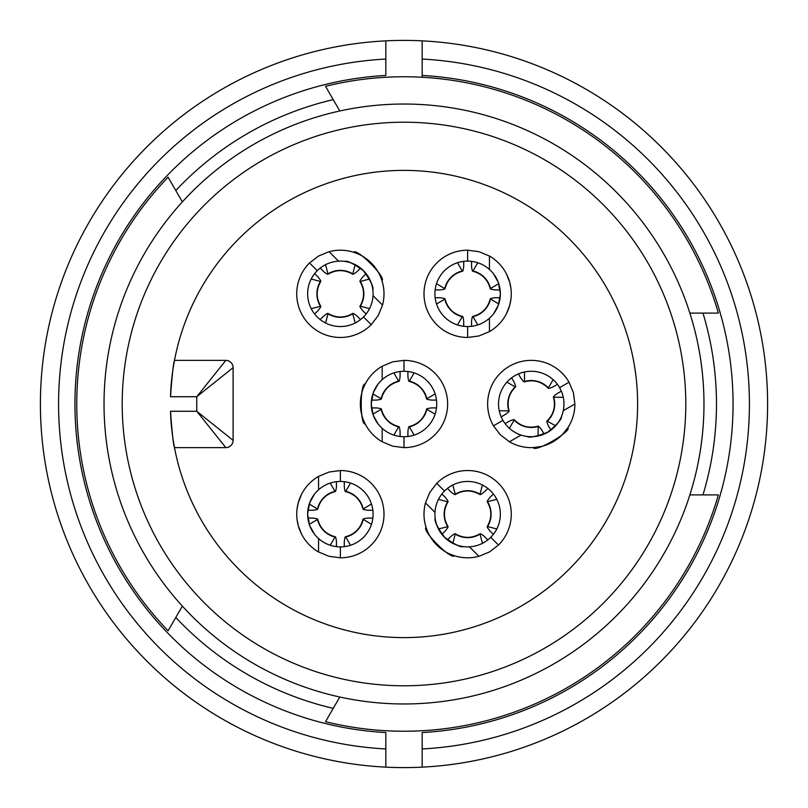 <?xml version="1.0" encoding="UTF-8"?>
<svg xmlns="http://www.w3.org/2000/svg" width="808" height="808" viewBox="0 0 808 808"><rect width="100%" height="100%" fill="white"/><g stroke="black" fill="none" stroke-linecap="round" stroke-linejoin="round"><path stroke-width="1.21" d="M317.231 270.69A32.724 32.724 0 0 0 317.231 316.968A32.724 32.724 0 0 0 363.509 316.968C369.296 311.029 372.468 303.919 373.044 295.647A32.724 32.724 0 0 0 338.552 261.156C330.28 261.731 323.17 264.903 317.231 270.69L309.514 262.974L318.554 256.045L329.078 251.682A43.632 43.632 0 0 1 382.517 305.121L378.154 315.645L371.226 324.685L363.509 316.968M326.2 264.337L325.563 264.65L327.998 273.882A23.472 23.472 0 0 1 352.743 273.882L352.793 274.235M358.712 266.731L357.873 266.175M354.54 323.321L355.177 323.008L352.743 313.777A23.472 23.472 0 0 1 327.998 313.777L327.947 313.423M322.836 321.463L325.563 323.008L327.998 313.777C328.22 312.858 326.786 313.605 323.715 316.029L320.17 319.574M314.352 273.973L312.029 277.467M314.625 314.029L318.17 310.484C320.594 307.414 321.342 305.99 320.423 306.202A23.472 23.472 0 0 1 320.423 281.457L311.191 279.023L310.878 279.659M367.327 312.373L368.711 310.191M372.831 289.658C373.821 286.941 370.559 280.457 363.034 270.226C353.096 263.408 346.935 260.449 344.541 261.368C347.258 260.378 353.742 263.64 363.974 271.165C370.791 281.103 373.75 287.264 372.831 289.658M506.364 425.24L508.121 427.139M544.107 434.088L541.602 429.755C539.259 426.624 538.077 425.523 538.047 426.473A23.472 23.472 0 0 1 514.14 420.059L509.404 428.351L509.939 428.826M502.919 420.362C507.161 427.483 513.201 432.391 521.049 435.088A32.724 32.724 0 0 0 563.287 410.696C564.883 402.556 563.651 394.87 559.601 387.638A32.724 32.724 0 0 0 514.898 375.659A32.724 32.724 0 0 0 502.919 420.362L493.476 425.816A43.632 43.632 0 0 1 509.444 366.216A43.632 43.632 0 0 1 569.044 382.184L573.407 392.708L574.892 404A43.632 43.632 0 0 1 509.444 441.784L500.404 434.856L493.476 425.816M537.31 436.158L538.007 436.017L538.189 426.139M540.239 435.472L542.33 434.795M562.732 395.021L561.964 392.678M552.692 428.735L553.44 428.058M511.434 377.962L508.434 380.548M501.162 416.857L505.505 414.342C508.636 411.999 509.737 410.817 508.788 410.787A23.472 23.472 0 0 1 515.201 386.881L506.909 382.144L506.434 382.679M525.21 371.842L524.513 371.983L524.473 381.527A23.472 23.472 0 0 1 548.38 387.941L548.329 388.294M556.156 382.76L554.399 380.861M526.897 436.431C529.26 438.098 536.361 436.613 548.198 432.007C557.358 424.17 561.802 418.978 561.53 416.433C561.782 419.312 556.954 424.725 547.046 432.664C535.684 436.684 528.967 437.936 526.897 436.431M467.63 261.105A32.724 32.724 0 0 0 434.906 293.829A32.724 32.724 0 0 0 467.63 326.553C475.922 326.442 483.194 323.665 489.446 318.221A32.724 32.724 0 0 0 489.446 269.438C483.194 263.994 475.922 261.216 467.63 261.105L467.63 250.197L478.922 251.682L489.446 256.045A43.632 43.632 0 0 1 489.446 331.613L478.922 335.976L467.63 337.461L467.63 326.553M476.579 262.348L473.841 261.701M499.758 287.638L499.556 286.658M456.793 324.705L457.469 324.937L462.277 316.685A23.472 23.472 0 0 1 444.774 299.182L444.986 298.899M458.681 325.311L461.398 325.957M461.681 261.651L459.166 262.216M435.138 289.91L440.158 289.91C444.036 289.446 445.582 288.971 444.774 288.476A23.472 23.472 0 0 1 462.277 270.973L457.469 262.721L456.793 262.954M473.579 326.008L476.094 325.442M500.122 297.748L495.102 297.748C491.224 298.213 489.678 298.687 490.486 299.182A23.472 23.472 0 0 1 472.983 316.685L477.791 324.937L478.467 324.705M493.536 313.827L497.93 306.181L499.809 299.798L500.344 293.163L498.273 282.346L493.536 273.831L497.93 281.477L499.809 287.86L500.344 294.496L498.273 305.313L493.536 313.827M490.769 537.31C484.83 543.097 477.72 546.269 469.448 546.844A32.724 32.724 0 0 1 434.957 512.353C435.532 504.081 438.704 496.971 444.491 491.032A32.724 32.724 0 0 1 490.769 491.032A32.724 32.724 0 0 1 490.769 537.31L498.486 545.026L489.446 551.955L478.922 556.318A43.632 43.632 0 0 1 425.483 502.879L429.846 492.355L436.774 483.315L444.491 491.032M484.063 542.471L486.264 541.067M449.288 541.269L450.127 541.825M453.46 484.679L452.823 484.992L455.257 494.223A23.472 23.472 0 0 1 480.002 494.223L480.053 494.577M485.164 486.537L482.437 484.992L480.002 494.223C479.78 495.142 481.214 494.395 484.285 491.971L487.83 488.426M493.648 534.027L495.971 530.533M493.375 493.971L489.83 497.516C487.406 500.586 486.658 502.01 487.577 501.798A23.472 23.472 0 0 1 487.577 526.543L496.809 528.977L497.122 528.341M440.673 495.627L439.289 497.809M441.885 534.371L445.43 530.826C447.854 527.755 448.602 526.331 447.683 526.543A23.472 23.472 0 0 1 447.683 501.798L438.451 499.364L438.138 500M435.169 518.342C434.179 521.059 437.441 527.543 444.966 537.775C454.904 544.592 461.065 547.551 463.459 546.632C460.742 547.622 454.258 544.36 444.026 536.835C437.209 526.897 434.25 520.736 435.169 518.342M382.184 428.392C388.436 433.835 395.708 436.613 404 436.724A32.724 32.724 0 0 0 436.724 404A32.724 32.724 0 0 0 404 371.276C395.708 371.387 388.436 374.165 382.184 379.609A32.724 32.724 0 0 0 382.184 428.392L382.184 441.784A43.632 43.632 0 0 1 382.184 366.216L392.708 361.853L404 360.368L404 371.276M395.051 435.482L397.788 436.128M435.936 396.859L435.108 393.839L426.644 398.93M398.051 371.821L395.536 372.387M371.508 400.081L376.528 400.081C380.406 399.617 381.952 399.142 381.144 398.647A23.472 23.472 0 0 1 398.647 381.144L393.839 372.892L393.163 373.124M378.094 384.002L373.7 391.648L371.821 398.031L371.286 404.667L373.357 415.484L378.094 423.998L373.7 416.352L371.821 409.969L371.286 403.333L373.357 392.516L378.094 384.002M318.554 538.562C324.806 544.006 332.078 546.784 340.37 546.895A32.724 32.724 0 0 0 373.094 514.171A32.724 32.724 0 0 0 340.37 481.447C332.078 481.558 324.806 484.335 318.554 489.779A32.724 32.724 0 0 0 318.554 538.562L318.554 551.955A43.632 43.632 0 0 1 318.554 476.387L329.078 472.024L340.37 470.539L340.37 481.447M329.533 545.047L330.209 545.279L335.017 537.027A23.472 23.472 0 0 1 317.514 519.524L317.726 519.241M331.421 545.653L334.159 546.299M308.242 520.362L308.444 521.342M349.319 482.689L346.602 482.043M372.306 507.03L371.478 504.01L363.014 509.101M346.319 546.349L348.834 545.784M372.862 518.09L367.842 518.09C363.964 518.554 362.418 519.029 363.226 519.524A23.472 23.472 0 0 1 345.723 537.027L350.531 545.279L351.207 545.047M334.502 481.972L331.906 482.558M307.878 510.252L312.898 510.252C316.776 509.787 318.322 509.313 317.514 508.818A23.472 23.472 0 0 1 335.017 491.315L330.209 483.063L329.533 483.295M314.464 494.173L310.07 501.819L308.191 508.202L307.656 514.837L309.727 525.655L314.464 534.169L310.07 526.523L308.191 520.14L307.656 513.504L309.727 502.687L314.464 494.173M339.784 110.979L325.543 86.305A327.24 327.24 0 0 1 718.362 313.1L689.87 313.1M182.345 201.879L168.094 177.204A327.24 327.24 0 0 0 168.094 630.795L182.345 606.121M339.784 697.021L325.543 721.695A327.24 327.24 0 0 0 718.362 494.9L689.87 494.9M104.03 404A299.97 299.97 0 0 1 553.985 144.218A299.97 299.97 0 0 1 553.985 663.782A299.97 299.97 0 0 1 104.03 404M122.21 404A281.79 281.79 0 0 0 544.895 648.036A281.79 281.79 0 0 0 544.895 159.964A281.79 281.79 0 0 0 122.21 404M170.498 396.728C172.134 374.67 173.468 362.55 174.498 360.368L225.836 360.368L196.748 396.728L233.108 367.64L233.108 440.36L196.748 411.272L196.748 396.728L170.498 396.728A233.613 233.613 0 0 1 522.897 202.909A233.613 233.613 0 0 1 522.897 605.091A233.613 233.613 0 0 1 170.498 411.272L196.748 411.272L225.836 447.632L174.498 447.632C173.468 445.491 172.134 433.371 170.498 411.272M233.108 440.36A7.272 7.272 0 0 1 225.836 447.632A7.272 7.272 0 0 0 233.108 440.36M225.836 360.368A7.272 7.272 0 0 1 233.108 367.64A7.272 7.272 0 0 0 225.836 360.368M344.289 481.679L344.289 486.325M344.289 486.699C344.753 490.577 345.228 492.123 345.723 491.315L350.531 483.063M345.44 491.537L345.723 491.315A23.472 23.472 0 0 1 363.226 508.818C362.418 509.313 363.954 509.787 367.842 510.252L372.862 510.252M363.004 519.241L371.478 524.331M344.289 542.027L344.289 546.663M344.289 541.643C344.753 537.754 345.228 536.219 345.723 537.027L345.44 536.815M336.451 546.663L336.451 542.016M336.451 541.643C335.987 537.764 335.512 536.219 335.017 537.027L335.3 536.805M312.514 518.09L308.161 518.09M309.262 524.331L317.514 519.524C318.322 519.029 316.786 518.554 312.898 518.09M317.736 509.101L309.262 504.01M336.451 486.315L336.451 481.679M336.451 486.699C335.987 490.587 335.512 492.123 335.017 491.315L335.3 491.527M340.37 546.895L340.37 557.803L329.078 556.318L318.554 551.955M318.554 476.387L318.554 489.779M340.37 470.539A43.632 43.632 0 0 1 384.002 514.171A43.632 43.632 0 0 1 340.37 557.803M300.182 531.159L301.586 534.169L298.293 525.735L297.051 519.423M300.182 497.183L301.586 494.173L298.293 502.606L297.051 508.919M407.919 371.508L407.919 376.154M407.919 376.528C408.383 380.406 408.858 381.952 409.353 381.144L414.161 372.892M409.07 381.366L409.353 381.144A23.472 23.472 0 0 1 426.856 398.647C426.048 399.142 427.584 399.617 431.472 400.081L436.492 400.081M436.492 407.919L431.846 407.919M431.472 407.919C427.594 408.383 426.048 408.858 426.856 409.353L435.108 414.161M426.634 409.07L426.856 409.353A23.472 23.472 0 0 1 409.353 426.856L409.07 426.644M407.919 431.856L407.919 436.492M414.161 435.108L409.353 426.856C408.858 426.048 408.383 427.584 407.919 431.472M400.081 436.492L400.081 431.846M400.081 431.472C399.617 427.594 399.142 426.048 398.647 426.856L393.839 435.108M398.93 426.634L398.647 426.856A23.472 23.472 0 0 1 381.144 409.353L381.356 409.07M376.144 407.919L371.791 407.919M372.892 414.161L381.144 409.353C381.952 408.858 380.416 408.383 376.528 407.919M381.366 398.93L372.892 393.839M400.081 376.144L400.081 371.508M400.081 376.528C399.617 380.416 399.142 381.952 398.647 381.144L398.93 381.356M404 436.724L404 447.632L392.708 446.147L382.184 441.784M382.184 366.216L382.184 379.609M404 360.368A43.632 43.632 0 0 1 447.632 404A43.632 43.632 0 0 1 404 447.632M365.216 423.998C359.893 425.281 359.883 382.75 365.216 384.002C359.893 382.719 359.883 425.25 365.216 423.998M447.43 488.426L450.702 491.708M450.975 491.971C454.046 494.395 455.47 495.142 455.257 494.223L455.207 494.577M487.224 501.748L496.809 499.364M490.092 531.098L493.375 534.371M489.83 530.826C487.406 527.755 486.658 526.321 487.577 526.543L487.224 526.594M487.83 539.916L484.558 536.633M484.285 536.371C481.214 533.947 479.79 533.199 480.002 534.118L482.437 543.35M480.053 533.765L480.002 534.118A23.472 23.472 0 0 1 455.257 534.118L455.207 533.765M450.702 536.633L447.622 539.714M452.823 543.35L455.257 534.118C455.48 533.199 454.046 533.947 450.975 536.371M448.036 526.594L438.451 528.977M445.168 497.243L441.885 493.971M445.43 497.516C447.854 500.586 448.602 502.021 447.683 501.798L448.036 501.748M425.483 502.879L434.957 512.353M469.448 546.844L478.922 556.318M436.774 483.315A43.632 43.632 0 0 1 498.486 483.315A43.632 43.632 0 0 1 498.486 545.026M427.2 530.583L426.069 527.452C421.392 530.311 451.46 560.388 454.349 555.732L450.45 554.278M463.711 326.321L463.711 321.675M463.711 321.301C463.247 317.423 462.772 315.877 462.277 316.685L462.56 316.463M439.774 297.748L435.138 297.748M436.522 303.99L444.774 299.182C445.582 298.687 444.046 298.213 440.158 297.748M444.996 288.759L436.522 283.669M463.711 265.973L463.711 261.337M463.711 266.357C463.247 270.246 462.772 271.781 462.277 270.973L462.56 271.185M471.549 261.337L471.549 265.984M471.549 266.357C472.013 270.236 472.488 271.781 472.983 270.973L477.791 262.721M472.7 271.195L472.983 270.973A23.472 23.472 0 0 1 490.486 288.476L490.274 288.759M495.486 289.91L499.839 289.91M498.738 283.669L490.486 288.476C489.678 288.971 491.214 289.446 495.102 289.91M490.264 298.899L498.738 303.99M471.549 321.685L471.549 326.321M471.549 321.301C472.013 317.413 472.488 315.877 472.983 316.685L472.7 316.473M489.446 331.613L489.446 318.221M489.446 269.438L489.446 256.045M467.63 337.461A43.632 43.632 0 0 1 423.998 293.829A43.632 43.632 0 0 1 467.63 250.197M507.818 276.841L506.414 273.831L509.707 282.265L510.949 288.577M507.818 310.817L506.414 313.827L509.707 305.394L510.949 299.081M509.121 410.929L499.243 410.747M513.938 381.841L511.626 377.821M514.13 382.164C515.676 385.759 516.029 387.335 515.201 386.881L515.554 386.931M518.403 373.902L520.726 377.922M520.918 378.245C523.261 381.376 524.442 382.477 524.473 381.527L524.331 381.861M553.419 386.679L557.439 384.366M553.116 379.649L548.38 387.941C547.925 388.769 549.501 388.416 553.096 386.87M561.358 391.143L557.338 393.466M557.015 393.658C553.884 396.001 552.783 397.183 553.732 397.213L563.277 397.253M553.399 397.071L553.732 397.213A23.472 23.472 0 0 1 547.319 421.12L546.965 421.069M548.582 426.159L550.753 429.937M555.611 425.856L547.319 421.12C546.491 420.665 546.844 422.241 548.39 425.836M509.101 421.321L505.081 423.634M509.424 421.13C513.019 419.584 514.595 419.231 514.14 420.059L514.191 419.706M559.601 387.638L569.044 382.184M509.444 441.784L521.049 435.088M563.287 410.696L574.892 404M541.209 446.481L533.33 447.582C534.886 452.834 571.721 431.583 567.963 427.584L562.307 434.654M360.57 319.574L357.298 316.292M357.025 316.029C353.954 313.605 352.53 312.858 352.743 313.777L352.793 313.423M320.776 306.252L311.191 308.636M317.908 276.902L314.625 273.629M318.17 277.174C320.594 280.245 321.342 281.679 320.423 281.457L320.776 281.406M320.17 268.084L323.442 271.367M323.715 271.629C326.786 274.053 328.21 274.801 327.998 273.882L327.947 274.235M357.298 271.367L360.378 268.286M355.177 264.65L352.743 273.882C352.52 274.801 353.954 274.053 357.025 271.629M366.115 273.629L362.832 276.902M362.57 277.174C360.146 280.245 359.398 281.669 360.317 281.457L369.549 279.023M359.964 281.406L360.317 281.457A23.472 23.472 0 0 1 360.317 306.202L359.964 306.252M362.832 310.757L366.115 314.029M369.549 308.636L360.317 306.202C359.398 305.979 360.146 307.414 362.57 310.484M382.517 305.121L373.044 295.647M338.552 261.156L329.078 251.682M371.226 324.685A43.632 43.632 0 0 1 309.514 324.685A43.632 43.632 0 0 1 309.514 262.974M380.8 277.417L381.931 280.548C386.608 277.689 356.54 247.612 353.651 252.268L357.55 253.722M422.18 59.055L422.18 75.447A329.058 329.058 0 0 1 733.058 404A329.058 329.058 0 0 1 422.18 732.553L422.18 748.945A345.42 345.42 0 0 0 749.42 404A345.42 345.42 0 0 0 422.18 59.055L422.18 40.855A363.6 363.6 0 0 0 385.82 40.855L385.82 75.447A329.058 329.058 0 0 0 74.942 404A329.058 329.058 0 0 0 385.82 732.553L385.82 767.145A363.6 363.6 0 0 0 422.18 767.145L422.18 748.945L422.18 767.145A363.6 363.6 0 0 0 767.6 404A363.6 363.6 0 0 0 422.18 40.855L422.18 59.055M333.239 99.637A312.474 312.474 0 0 0 175.801 190.537M702.96 494.9A312.474 312.474 0 0 0 702.96 313.1M175.801 617.464A312.474 312.474 0 0 0 333.239 708.364M422.18 77.265L422.18 75.447L422.18 77.265M385.82 40.855L385.82 59.055A345.42 345.42 0 0 0 58.58 404A345.42 345.42 0 0 0 385.82 748.945L385.82 767.145A363.6 363.6 0 0 1 40.4 404A363.6 363.6 0 0 1 385.82 40.855A363.6 363.6 0 0 0 40.4 404A363.6 363.6 0 0 0 385.82 767.145M422.18 40.855A363.6 363.6 0 0 1 767.6 404A363.6 363.6 0 0 1 422.18 767.145M344.279 486.507L344.279 481.74M372.801 510.262L368.034 510.262M363.044 509.272C360.59 499.869 354.672 493.951 345.269 491.496M368.034 518.08L372.801 518.08M344.279 546.602L344.279 541.835M345.269 536.845C354.672 534.391 360.59 528.472 363.044 519.069M336.461 541.835L336.461 546.602M307.939 518.08L312.706 518.08M317.696 519.069C320.15 528.472 326.068 534.391 335.471 536.845M312.706 510.262L307.939 510.262M336.461 481.74L336.461 486.507M335.471 491.496C326.068 493.951 320.15 499.869 317.696 509.272M407.909 376.336L407.909 371.569M436.431 400.091L431.664 400.091M426.674 399.101C424.22 389.698 418.302 383.78 408.899 381.326M431.664 407.909L436.431 407.909M407.909 436.431L407.909 431.664M408.899 426.674C418.302 424.22 424.22 418.302 426.674 408.899M400.091 431.664L400.091 436.431M371.569 407.909L376.336 407.909M381.326 408.899C383.78 418.302 389.698 424.22 399.101 426.674M376.336 400.091L371.569 400.091M400.091 371.569L400.091 376.336M399.101 381.326C389.698 383.78 383.78 389.698 381.326 399.101M450.834 491.85L447.46 488.476M487.8 488.476L484.426 491.85M480.204 494.678C471.821 489.759 463.439 489.759 455.055 494.678M489.951 497.375L493.324 494.001M493.324 534.34L489.951 530.967M487.123 526.745C492.042 518.362 492.042 509.979 487.123 501.596M484.426 536.492L487.8 539.865M447.46 539.865L450.834 536.492M455.055 533.664C463.439 538.582 471.821 538.582 480.204 533.664M445.309 530.967L441.936 534.34M441.936 494.001L445.309 497.375M448.137 501.596C443.218 509.979 443.218 518.362 448.137 526.745M463.721 321.493L463.721 326.26M435.199 297.738L439.966 297.738M444.956 298.728C447.41 308.131 453.328 314.049 462.731 316.504M439.966 289.921L435.199 289.921M463.721 261.398L463.721 266.165M462.731 271.155C453.328 273.609 447.41 279.528 444.956 288.931M471.539 266.165L471.539 261.398M500.061 289.921L495.294 289.921M490.305 288.931C487.85 279.528 481.932 273.609 472.529 271.155M495.294 297.738L500.061 297.738M471.539 326.26L471.539 321.493M472.529 316.504C481.932 314.049 487.85 308.131 490.305 298.728M505.354 414.454L501.223 416.837M511.666 377.871L514.05 381.992M515.686 386.81C508.767 393.637 506.596 401.728 509.171 411.1M520.807 378.094L518.423 373.963M557.389 384.406L553.268 386.79M548.45 388.426C541.623 381.507 533.533 379.336 524.16 381.911M557.166 393.546L561.297 391.163M550.854 430.129L548.47 426.008M546.834 421.19C553.753 414.363 555.924 406.272 553.349 396.9M541.714 429.906L544.097 434.037M505.131 423.594L509.252 421.21M514.07 419.574C520.897 426.493 528.987 428.664 538.36 426.089M357.166 316.15L360.54 319.524M320.2 319.524L323.574 316.15M327.796 313.322C336.179 318.241 344.561 318.241 352.945 313.322M318.049 310.625L314.676 313.999M314.676 273.659L318.049 277.033M320.877 281.255C315.958 289.638 315.958 298.021 320.877 306.404M323.574 271.508L320.2 268.135M360.54 268.135L357.166 271.508M352.945 274.336C344.561 269.418 336.179 269.418 327.796 274.336M362.691 277.033L366.064 273.659M366.064 313.999L362.691 310.625M359.863 306.404C364.782 298.021 364.782 289.638 359.863 281.255"/></g></svg>

